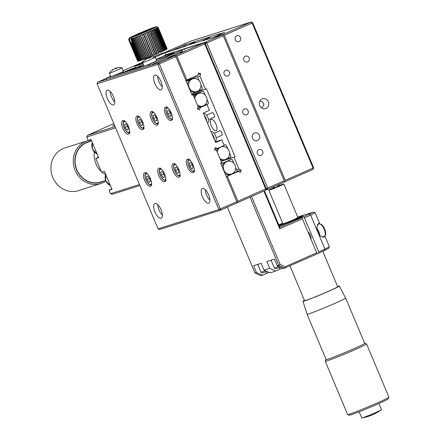 <?xml version="1.0" encoding="UTF-8"?>
<svg xmlns="http://www.w3.org/2000/svg" width="440" height="440" viewBox="0 0 440 440"><rect width="100%" height="100%" fill="white"/><g stroke="black" fill="none" stroke-linecap="round" stroke-linejoin="round"><path stroke-width="0.66" d="M162.278 86.807A7.997 3.223 66.2 0 1 158.939 81.642A7.997 3.223 66.2 0 1 157.657 76.335M160.996 81.505A7.997 3.223 66.2 0 1 161.139 89.799A7.997 3.223 66.2 0 1 154.82 83.457A7.997 3.223 66.2 0 1 154.677 75.163A7.997 3.223 66.2 0 1 160.996 81.505M122.776 128.288A7.381 2.976 -113.8 0 0 128.612 134.139A7.381 2.976 -113.8 0 0 128.48 126.484A7.381 2.976 -113.8 0 0 122.65 120.632A7.381 2.976 -113.8 0 0 122.776 128.288M137.033 123.772A7.381 2.976 -113.8 0 0 142.863 129.619A7.381 2.976 -113.8 0 0 142.736 121.963A7.381 2.976 -113.8 0 0 136.906 116.116A7.381 2.976 -113.8 0 0 137.033 123.772M151.288 119.251A7.381 2.976 -113.8 0 0 157.119 125.103A7.381 2.976 -113.8 0 0 156.992 117.447A7.381 2.976 -113.8 0 0 151.156 111.595A7.381 2.976 -113.8 0 0 151.288 119.251M165.545 114.736A7.381 2.976 -113.8 0 0 171.375 120.588A7.381 2.976 -113.8 0 0 171.243 112.926A7.381 2.976 -113.8 0 0 165.413 107.08A7.381 2.976 -113.8 0 0 165.545 114.736M187.457 166.864A7.381 2.976 -113.8 0 0 193.287 172.716A7.381 2.976 -113.8 0 0 193.16 165.061A7.381 2.976 -113.8 0 0 187.325 159.209A7.381 2.976 -113.8 0 0 187.457 166.864M173.201 171.386A7.381 2.976 -113.8 0 0 179.036 177.232A7.381 2.976 -113.8 0 0 178.904 169.576A7.381 2.976 -113.8 0 0 173.074 163.724A7.381 2.976 -113.8 0 0 173.201 171.386M158.945 175.901A7.381 2.976 -113.8 0 0 164.78 181.753A7.381 2.976 -113.8 0 0 164.648 174.091A7.381 2.976 -113.8 0 0 158.818 168.245A7.381 2.976 -113.8 0 0 158.945 175.901M144.694 180.422A7.381 2.976 -113.8 0 0 150.524 186.269A7.381 2.976 -113.8 0 0 150.392 178.613A7.381 2.976 -113.8 0 0 144.562 172.761A7.381 2.976 -113.8 0 0 144.694 180.422M162.399 215.193A7.997 3.223 66.2 0 1 159.06 210.029A7.997 3.223 66.2 0 1 157.779 204.721M161.117 209.886A7.997 3.223 66.2 0 1 161.26 218.185A7.997 3.223 66.2 0 1 154.941 211.844A7.997 3.223 66.2 0 1 154.803 203.549A7.997 3.223 66.2 0 1 161.117 209.886M114.763 101.866A7.997 3.223 66.2 0 1 111.425 96.701A7.997 3.223 66.2 0 1 110.143 91.394M113.482 96.564A7.997 3.223 66.2 0 1 113.619 104.858A7.997 3.223 66.2 0 1 107.305 98.522A7.997 3.223 66.2 0 1 107.162 90.222A7.997 3.223 66.2 0 1 113.482 96.564M209.919 200.134A7.997 3.223 66.2 0 1 206.575 194.97A7.997 3.223 66.2 0 1 205.293 189.662M208.632 194.827A7.997 3.223 66.2 0 1 208.774 203.121A7.997 3.223 66.2 0 1 202.455 196.785A7.997 3.223 66.2 0 1 202.318 188.49A7.997 3.223 66.2 0 1 208.632 194.827M106.255 78.386L97.625 82.198L97.07 83.782L158.048 228.839L218.867 209.566L236.852 201.685L220.655 163.152L221.683 162.701L216.645 150.7L214.511 149.743L215.298 147.499L217.426 148.456L214.654 149.336M217.426 148.456L224.208 145.464L221.826 139.799L215.364 141.845M221.826 139.799L215.65 142.522L203.264 113.058L209.44 110.33L207.059 104.665L204.683 105.418M207.059 104.665L197.901 108.411M200.277 107.657L199.49 109.907L197.362 108.944L198.143 106.7L193.105 94.705L192.027 95.046L202.725 91.234L191.868 94.677M193.105 94.705L192.071 95.156L175.874 56.628L159.396 63.899L158.444 62.92L174.922 55.644L165.897 58.504M236.852 201.685L236.852 202.966L220.374 210.243L218.867 209.566L157.889 64.504L158.444 62.92L97.625 82.198M158.048 228.839L159.555 229.521L220.374 210.243L220.374 208.962L159.396 63.899L97.07 83.782M135.548 68.123L134.965 68.31M132.825 68.987L132.374 69.13M126.868 70.873L126.291 71.06M174.922 55.644L175.874 56.628M98.439 157.146L95.793 158.548L98.648 157.641L91.025 139.508L88.171 140.415L86.746 137.016L87.494 135.366L115.077 126.621M95.793 158.548L101.514 172.145L104.363 171.243L111.986 189.376L109.137 190.278L110.561 193.677L112.266 194.293L139.849 185.554M111.776 188.876L109.137 190.278M110.561 193.677L139.42 184.531M114.505 125.263L112.486 125.906L114.417 125.054M113.79 123.558L87.494 135.366M115.599 127.87L86.746 137.016M194.777 98.692A6.677 6.1 -107.6 0 1 200.079 93.076A6.677 6.1 -107.6 0 1 206.492 97.213A6.677 6.1 -107.6 0 1 204.034 105.55A6.677 6.1 -107.6 0 1 197.401 104.924M199.408 92.703L199.249 93.154A6.892 6.298 72.4 0 0 199.1 93.165A6.892 6.298 72.4 0 0 195.641 94.732A6.892 6.298 -107.6 0 0 194.084 97.042M204.034 105.55L203.181 106.046A6.892 6.298 -107.6 0 1 202.626 106.326A6.892 6.298 -107.6 0 1 198.011 106.376M197.483 108.597L208.06 103.928L208.461 102.784L207.037 99.391M193.38 95.359L195.228 94.545L195.641 94.732M195.228 94.545L193.292 95.156M202.725 91.234L203.814 91.724L205.321 95.315M189.222 87.642A6.677 6.1 -107.6 0 1 193.98 78.573A6.677 6.1 -107.6 0 1 200.398 82.709A6.677 6.1 -107.6 0 1 197.934 91.047A6.677 6.1 -107.6 0 1 189.222 87.642M187.539 84.376A6.892 6.298 -107.6 0 1 191.191 79.129A6.892 6.298 -107.6 0 1 193.001 78.661L193.98 78.573M199.221 80.806L197.714 77.215L196.631 76.731L186.252 81.312M200.937 84.887L202.362 88.281L201.965 89.419L198.33 90.794M197.934 91.047L197.087 91.537A6.892 6.298 72.4 0 1 194.568 92.301A6.892 6.298 -107.6 0 1 190.295 90.932M194.568 92.301L194.409 92.758L191.587 94.001M217.267 152.18A6.677 6.1 -107.6 0 1 222.563 146.57A6.677 6.1 -107.6 0 1 228.982 150.706A6.677 6.1 -107.6 0 1 226.518 159.044A6.677 6.1 -107.6 0 1 219.885 158.411M226.518 159.044L225.665 159.533A6.892 6.298 72.4 0 1 223.201 160.292A6.892 6.298 -107.6 0 1 220.495 159.863M224.103 145.211L225.214 144.727L226.298 145.211L227.805 148.803M221.48 146.669A6.892 6.298 -107.6 0 1 221.584 146.657L222.563 146.57M229.521 152.884L230.945 156.272L230.549 157.416L226.958 158.763M216.524 150.651A6.892 6.298 -107.6 0 1 218.279 148.082M221.199 161.541L223.047 160.727L223.201 160.292M215.05 149.21L214.632 149.391M235.076 165.209A6.677 6.1 -107.6 0 1 232.617 173.547A6.677 6.1 -107.6 0 1 223.9 170.143A6.677 6.1 -107.6 0 1 228.663 161.073A6.677 6.1 -107.6 0 1 235.076 165.209M232.617 173.547L231.764 174.042A6.892 6.298 -107.6 0 1 231.209 174.323A6.892 6.298 -107.6 0 1 224.978 173.437M233.904 163.312L232.392 159.72L231.308 159.231L227.931 160.721L227.782 161.156A6.892 6.298 72.4 0 0 227.684 161.161A6.892 6.298 72.4 0 0 224.186 162.762A6.892 6.298 -107.6 0 0 222.222 166.881M226.264 176.506L236.643 171.924L237.045 170.781L235.62 167.387M220.93 163.812L223.751 162.564L224.186 162.762M156.266 59.669L162.657 57.646L170.638 54.439L174.13 52.707L163.829 55.919M142.389 62.931L134.547 66.495L142.813 63.938M139.04 66.413L140.388 65.989M110.594 76.252L106.178 78.199L106.651 79.332L149.413 65.78L182.375 51.233L181.902 50.1L184.118 48.884L165.638 54.742M142.18 62.431L123.2 70.686M184.217 49.11L203.764 42.917L204.715 43.896L176.907 56.172L175.956 55.187L203.764 42.917L205.271 43.593L205.827 42.004L222.305 34.733L223.256 35.712L206.778 42.988L205.827 42.004L184.118 48.884L184.597 50.017M106.178 78.199L148.94 64.647L181.902 50.1M148.94 64.647L149.413 65.78M133.1 69.476L140.14 66.291M129.591 70.587L141.24 65.61L129.591 70.587M141.642 65.841L141.157 66.072M141.185 66.127L142.61 65.533M137.341 67.777L133.678 69.289L137.341 67.777M137.126 68.2L142.681 65.511L137.126 68.2M121.215 73.238L133.864 67.947L121.215 73.238M131.335 69.008L130.845 69.19M121.633 73.106L125.257 71.962L135.619 67.392L121.633 73.106M125.549 71.737L124.262 72.276M127.111 71.22L130.372 69.856M134.481 68.134L129.135 70.62L134.783 68.013M133.216 69.438L140.657 66.154L133.216 69.438M143.644 65.208L141.157 66.319L143.671 65.274M129.839 70.092L134.602 68.068L129.839 70.092M134.156 68.574L129.828 70.51M130.812 70.202L131.681 69.834M133.617 68.975L134.954 68.217M130.702 69.977L132.704 69.119M133.914 68.569L131.285 69.614M129.129 70.538L127.985 71.06M129.927 38.044A14.762 0.594 157.2 0 1 129.294 38.099A14.762 0.594 157.2 0 1 137.203 34.21A14.762 0.594 157.2 0 1 154.457 27.22L129.927 38.044L129.349 39.639A15.994 0.643 157.2 0 1 129.052 39.715L129.124 39.408L128.953 39.738A15.994 0.643 157.2 0 1 128.766 39.765L128.865 39.446L128.711 39.765A15.994 0.643 157.2 0 1 128.639 39.743L128.634 39.721A15.994 0.643 157.2 0 1 128.639 39.705A15.994 0.643 157.2 0 1 128.673 39.661M156.497 26.664A14.762 0.594 157.2 0 1 147.021 31.29A14.762 0.594 157.2 0 1 131.357 37.593L155.881 26.763A14.762 0.594 157.2 0 1 156.497 26.664L158.103 27.319A15.994 0.643 157.2 0 1 158.12 27.335L167.178 48.884A15.994 0.643 157.2 0 1 167.134 48.956L157.751 27.308L167.096 48.994A15.994 0.643 157.2 0 1 166.936 49.11L157.889 27.577L157.531 27.473L166.854 49.165A15.994 0.643 157.2 0 1 166.579 49.33L157.531 27.797L157.157 27.698L166.452 49.407A15.994 0.643 157.2 0 1 166.067 49.615L157.02 28.083L156.629 27.984L165.891 49.709A15.994 0.643 157.2 0 1 165.407 49.957L156.354 28.424L155.958 28.331L165.193 50.067A15.994 0.643 157.2 0 1 164.604 50.358L155.551 28.826L155.149 28.732L164.346 50.485A15.994 0.643 157.2 0 1 163.669 50.809L154.616 29.277L154.209 29.183L163.372 50.947A15.994 0.643 157.2 0 1 162.607 51.304L153.555 29.772L153.148 29.684L162.294 51.436L162.607 51.304M167.173 48.867L158.12 27.335M157.856 27.566L166.914 49.055M157.399 27.874A15.994 0.643 157.2 0 1 157.02 28.083M156.844 28.177A15.994 0.643 157.2 0 1 156.354 28.424M156.139 28.534A15.994 0.643 157.2 0 1 155.551 28.826M155.298 28.952A15.994 0.643 157.2 0 1 154.616 29.277M154.325 29.414A15.994 0.643 157.2 0 1 153.555 29.772M153.148 29.684L162.294 51.436M153.23 29.925A15.994 0.643 157.2 0 1 152.383 30.311L151.982 30.217L161.123 51.975L161.436 51.843L152.383 30.311M162.283 51.458A15.994 0.643 157.2 0 1 161.436 51.843M151.982 30.217L161.079 52.008A15.994 0.643 157.2 0 1 160.166 52.421L151.113 30.888L150.716 30.789L159.863 52.542L160.166 52.421M152.026 30.476A15.994 0.643 157.2 0 1 151.113 30.888M150.716 30.789L159.863 52.542M158.812 53.026L149.76 31.493L149.369 31.383L158.516 53.141L158.812 53.026M149.369 31.383L158.516 53.141M158.406 53.202A15.994 0.643 157.2 0 1 157.388 53.647L148.335 32.114L147.961 32.005L156.965 53.834A15.994 0.643 157.2 0 1 155.909 54.291L146.856 32.758L146.498 32.637L155.474 54.478A15.994 0.643 157.2 0 1 154.391 54.94L144.996 33.281L154.391 54.94M149.358 31.669A15.994 0.643 157.2 0 1 148.335 32.114M147.912 32.302A15.994 0.643 157.2 0 1 146.856 32.758M146.421 32.945A15.994 0.643 157.2 0 1 145.338 33.407M144.996 33.281L154.143 55.033M144.898 33.594A15.994 0.643 157.2 0 1 143.803 34.062L143.357 34.249L152.405 55.781A15.994 0.643 157.2 0 1 151.311 56.238L141.961 34.556L150.865 56.419A15.994 0.643 157.2 0 1 149.776 56.87L140.459 35.173L149.606 56.931L149.341 57.052A15.994 0.643 157.2 0 1 148.274 57.486L138.985 35.778L138.798 36.124L147.851 57.657A15.994 0.643 157.2 0 1 146.823 58.069L137.561 36.35L137.357 36.702L146.41 58.234A15.994 0.643 157.2 0 1 145.426 58.625L136.197 36.889L145.338 58.647L145.035 58.779A15.994 0.643 157.2 0 1 144.106 59.142L134.91 37.389L134.695 37.746L143.743 59.279A15.994 0.643 157.2 0 1 142.879 59.609L133.716 37.846L142.879 59.609M153.951 55.127A15.994 0.643 157.2 0 1 152.851 55.594L143.803 34.062M143.357 34.249A15.994 0.643 157.2 0 1 142.257 34.705M141.812 34.887A15.994 0.643 157.2 0 1 140.729 35.338M140.459 35.173L140.288 35.519L149.341 57.052M140.288 35.519A15.994 0.643 157.2 0 1 139.227 35.954M138.798 36.124A15.994 0.643 157.2 0 1 137.77 36.537M137.357 36.702A15.994 0.643 157.2 0 1 136.373 37.092M136.197 36.889L135.988 37.246L145.035 58.779M135.988 37.246A15.994 0.643 157.2 0 1 135.058 37.609M134.695 37.746A15.994 0.643 157.2 0 1 133.832 38.077M133.716 37.846L133.496 38.203L142.544 59.736A15.994 0.643 157.2 0 1 141.757 60.033L132.627 38.253L132.407 38.61L141.455 60.142A15.994 0.643 157.2 0 1 140.756 60.396L131.654 38.605L131.434 38.957L140.487 60.489A15.994 0.643 157.2 0 1 139.876 60.704L130.823 39.171L131.357 37.593M133.496 38.203A15.994 0.643 157.2 0 1 132.71 38.5M132.407 38.61A15.994 0.643 157.2 0 1 131.703 38.863M131.434 38.957A15.994 0.643 157.2 0 1 130.823 39.171M132.028 42.647L139.651 60.781A15.994 0.643 157.2 0 1 139.139 60.951L131.516 42.818A15.994 0.643 157.2 0 0 132.028 42.647L132.248 42.559M131.329 42.878A15.994 0.643 157.2 0 1 130.922 42.999L138.545 61.133A15.994 0.643 157.2 0 0 138.952 61.012L131.516 42.818M132.192 42.422L130.922 42.999M130.851 43.01L129.393 39.556M129.349 39.639L138.54 61.116M138.402 61.171A15.994 0.643 157.2 0 1 138.1 61.248L129.052 39.715M128.953 39.738L138.094 61.232M138.001 61.27A15.994 0.643 157.2 0 1 137.819 61.298L128.766 39.765M128.711 39.765L137.764 61.298A15.994 0.643 157.2 0 1 137.692 61.276L128.639 39.743L129.294 38.099M137.764 61.171L137.731 61.188A15.994 0.643 157.2 0 1 137.731 61.188L128.717 39.748M138.754 60.55A15.994 0.643 157.2 0 1 138.798 60.528L131.368 42.862M139.409 60.209A15.994 0.643 157.2 0 1 139.458 60.181L132.077 42.625M140.201 59.813A15.994 0.643 157.2 0 1 140.261 59.785L132.902 42.279M141.13 59.362A15.994 0.643 157.2 0 1 141.196 59.334L133.854 41.861M142.18 58.867A15.994 0.643 157.2 0 1 142.257 58.834L134.926 41.388M143.347 58.333A15.994 0.643 157.2 0 1 143.429 58.294L136.103 40.871M143.704 58.179L143.429 58.294M145.959 57.156A15.994 0.643 157.2 0 1 146.053 57.117L138.738 39.705M147.378 56.535A15.994 0.643 157.2 0 1 147.477 56.491L140.162 39.078M149.292 55.715L141.895 38.313M150.37 55.242A15.994 0.643 157.2 0 1 150.475 55.198L143.143 37.763M151.91 54.593A15.994 0.643 157.2 0 1 152.014 54.549L144.672 37.087M152.356 54.412L144.892 36.988M154.985 53.312A15.994 0.643 157.2 0 1 155.089 53.267L147.719 35.745M147.889 35.667L155.089 53.267M156.486 52.696A15.994 0.643 157.2 0 1 156.59 52.657L149.204 35.085M151.041 34.276L158.455 51.904A15.994 0.643 157.2 0 1 159.346 51.552M163.339 50.028L155.584 32.269M164.048 49.77A15.994 0.643 157.2 0 1 164.109 49.742L156.58 31.829M164.934 49.456A15.994 0.643 157.2 0 1 164.989 49.434L157.432 31.455M133.788 41.894L134.079 41.762M134.849 41.421L135.163 41.283M136.02 40.904L136.378 40.75M138.638 39.748L139.046 39.573M140.063 39.121L140.481 38.94M143.038 37.807L143.479 37.615M144.568 37.131L145.007 36.938M147.614 35.788L148.049 35.596M149.105 35.129L149.523 34.947M150.948 34.315L151.921 33.886M155.535 32.291L155.832 32.164M158.675 30.905L157.476 27.786M150.733 31.059A15.994 0.643 157.2 0 1 149.76 31.493M154.974 57.2A12.304 0.495 -22.8 0 0 164.725 52.569A12.304 0.495 -22.8 0 0 163.686 52.789A12.304 0.495 -22.8 0 0 152.873 57.013M143.649 61.149A12.304 0.495 -22.8 0 0 142.043 62.106A12.304 0.495 -22.8 0 0 143.028 61.903M142.043 62.106L142.995 64.372A12.304 0.495 -22.8 0 0 143.286 64.361M156.139 59.378A12.304 0.495 -22.8 0 0 165.682 54.835L164.725 52.569L190.328 41.278L251.147 22L252.098 22.985L224.285 35.261L223.333 34.276L251.147 22L252.654 22.677L252.098 22.985L313.077 168.041L285.263 180.318L224.285 35.261M118.146 67.645A12.281 11.226 72.4 0 0 117.645 67.711A12.281 11.226 72.4 0 0 116.386 67.996L116.05 68.178A12.281 4.95 66.2 0 1 116.947 68.299A11.941 9.218 123.9 0 0 115.709 68.849A12.281 4.95 -113.8 0 0 114.818 68.723L113.911 69.086A12.281 11.226 72.4 0 0 112.453 70.158A11.941 3.927 -145.8 0 0 112.151 70.235A11.941 3.927 -145.8 0 0 111.881 70.34A12.281 11.226 -107.6 0 1 113.344 69.267L113.674 69.086M117.645 67.711A12.304 12.304 0 0 1 121.974 67.793A6.892 0.275 157.2 0 1 121.99 67.799A6.892 0.275 157.2 0 1 118.3 69.63A6.892 0.275 157.2 0 1 109.868 73.018A6.892 0.275 157.2 0 1 109.285 73.139A6.892 0.275 157.2 0 1 109.291 73.123A12.304 12.304 0 0 1 113.685 69.064M116.386 67.996L116.05 68.178L116.226 68.596M121.99 67.799L123.459 71.297A6.892 0.275 157.2 0 1 119.768 73.123A6.892 0.275 157.2 0 1 110.754 76.637L109.285 73.139M114.989 68.723L115.814 68.173A12.281 11.226 -107.6 0 1 116.056 68.107M115.814 68.173L116.028 68.69M151.41 57.101A12.281 11.226 72.4 0 0 150.904 57.167A12.281 11.226 72.4 0 0 149.644 57.453L149.314 57.635A12.281 4.95 66.2 0 1 150.205 57.761A11.941 9.218 123.9 0 0 148.973 58.306A12.281 4.95 -113.8 0 0 148.077 58.179L147.174 58.542A12.281 11.226 72.4 0 0 145.712 59.615A11.941 3.927 -145.8 0 0 145.409 59.692A11.941 3.927 -145.8 0 0 145.145 59.796A12.281 11.226 -107.6 0 1 146.603 58.724L146.938 58.542M151.558 59.087A6.892 0.275 157.2 0 1 143.132 62.475A6.892 0.275 157.2 0 1 142.549 62.601A6.892 0.275 157.2 0 1 142.555 62.579L144.018 66.094A6.892 0.275 157.2 0 0 153.027 62.579A6.892 0.275 157.2 0 0 156.717 60.753L155.249 57.261A6.892 0.275 157.2 0 1 155.249 57.261A6.892 0.275 157.2 0 1 151.558 59.087M149.644 57.453L149.49 58.053M147.906 58.212A12.281 4.95 66.2 0 1 148.17 57.998L149.078 57.635A12.281 11.226 -107.6 0 1 149.314 57.563M167.343 110.853L168.713 110.418L170.588 113.036L171.094 116.083L169.725 116.518L167.844 113.905L167.343 110.853M171.066 115.924L169.725 116.518M170.401 112.772L167.844 113.905M153.593 118.421L153.087 115.368L154.457 114.934L156.332 117.552L156.838 120.604L155.469 121.038L153.593 118.421L156.151 117.293M156.816 120.445L155.469 121.038M139.337 122.942L138.831 119.889L140.201 119.455L142.082 122.067L142.588 125.12L141.213 125.554L139.337 122.942L141.895 121.809M142.56 124.96L141.213 125.554M125.081 127.457L124.575 124.405L125.95 123.97L127.826 126.588L128.332 129.641L126.957 130.075L125.081 127.457L127.639 126.33M128.304 129.481L126.957 130.075M146.493 176.539L147.862 176.099L149.738 178.717L150.244 181.77L148.874 182.204L146.993 179.586L146.493 176.539M150.216 181.61L148.874 182.204M149.551 178.459L146.993 179.586M163.994 174.202L164.5 177.249L163.125 177.683L161.249 175.071L160.743 172.018L162.118 171.584L163.994 174.202M163.806 173.938L161.249 175.071M164.472 177.089L163.125 177.683M174.999 167.503L176.374 167.068L178.25 169.68L178.756 172.733L177.381 173.168L175.505 170.549L174.999 167.503M178.728 172.573L177.381 173.168M178.063 169.422L175.505 170.549M189.255 162.982L190.625 162.547L192.506 165.165L193.006 168.212L191.637 168.647L189.761 166.034L189.255 162.982M192.319 164.906L189.761 166.034M192.984 168.053L191.637 168.647M184.118 51.321L180.092 52.888L184.118 51.321M169.708 56.826L176.506 53.823M216.035 124.295A6.149 2.481 66.2 0 1 216.139 130.68A6.149 2.481 66.2 0 1 211.282 125.802A6.149 2.481 66.2 0 1 211.173 119.422A6.149 2.481 66.2 0 1 216.035 124.295M265.793 189.948L267.757 189.327L266.25 188.65L284.235 180.769L284.235 182.056L267.757 189.327L267.751 188.045L206.778 42.988L205.271 43.593L266.25 188.65L205.271 43.593L204.622 43.797L205.271 43.593L204.715 43.896L265.694 188.953L265.694 190.24L237.886 202.516L237.881 201.229L266.25 188.65L265.694 190.24M185.933 80.559L193.094 78.287M197.203 76.989L199.941 76.12L200.728 73.871L198.594 72.913L197.813 75.158L186.912 79.97L176.907 56.172M197.956 74.751L200.728 73.871M194.409 92.752L205.464 89.249L199.941 76.12M223.097 160.584L235.076 156.788L206.492 88.792L205.464 89.249M213.961 117.271A2.525 1.018 -113.8 0 0 214.148 114.62A2.525 1.018 -113.8 0 0 211.976 112.767M221.584 135.405A2.525 1.018 -113.8 0 0 221.771 132.754A2.525 1.018 -113.8 0 0 219.599 130.9M223.036 160.732L235.076 156.788M236.715 169.994L239.091 169.24L234.047 157.245M236.753 171.617L241.219 170.198L239.091 169.24M235.928 172.238L238.304 171.485L240.438 172.447L241.219 170.198M226.325 176.638L238.304 171.485M236.852 202.84L237.886 202.516M237.881 201.229L227.403 176.297M185.834 80.311L186.912 79.97M127.562 70.526L128.133 70.345M133.287 68.712L134.25 68.409M135.229 68.096L136.582 67.672M166.925 58.053L175.956 55.187M211.899 133.612A4.923 1.986 66.2 0 1 213.4 135.938A4.923 1.986 66.2 0 1 214.418 139.607M211.189 131.923L211.596 131.742A4.923 1.986 66.2 0 1 215.248 135.119A4.923 1.986 66.2 0 1 215.573 140.745L215.006 140.998M212.273 134.492A2.458 0.99 66.2 0 1 212.372 134.2M214.28 138.518A2.458 0.99 66.2 0 1 213.879 138.32M204.281 115.478A4.923 1.986 66.2 0 1 206.014 118.327A4.923 1.986 66.2 0 1 206.8 121.473M203.566 113.79L203.973 113.608A4.923 1.986 66.2 0 1 207.862 117.508A4.923 1.986 66.2 0 1 207.95 122.612L207.383 122.865M204.649 116.358A2.458 0.99 66.2 0 1 204.754 116.067M206.657 120.384A2.458 0.99 66.2 0 1 206.256 120.186M105.82 181.032A22.391 20.471 -107.6 0 1 100.689 183.573L78.353 190.652A22.391 20.471 -107.6 0 1 51.084 170.852A22.391 20.471 -107.6 0 1 64.823 147.961L87.153 140.888A22.391 20.471 -107.6 0 1 91.262 140.074M100.689 183.573A22.391 20.471 -107.6 0 1 73.42 163.774A22.391 20.471 -107.6 0 1 87.153 140.888M103.521 181.132A21.164 19.349 -107.6 0 1 75.02 163.537A21.164 19.349 -107.6 0 1 90.882 141.251M101.222 171.457A20.917 19.124 -107.6 0 1 94.254 157.498A20.917 19.124 -107.6 0 1 94.309 152.031M105.595 180.472L100.716 182.017A20.917 19.124 -107.6 0 1 75.246 163.521A20.917 19.124 -107.6 0 1 88.077 142.142L91.652 141.009M105.507 174.531A20.917 19.124 -107.6 0 1 101.866 172.035M254.414 133.072A4.059 3.713 72.4 0 0 252.511 138.121A4.059 3.713 72.4 0 0 257.213 140.679A4.059 3.713 72.4 0 0 257.56 140.553A4.059 3.713 72.4 0 0 259.457 135.498A4.059 3.713 72.4 0 0 254.76 132.941A4.059 3.713 72.4 0 0 254.414 133.072M225.583 70.29A3.075 2.811 72.4 0 0 227.7 76.054A3.075 2.811 72.4 0 0 229.405 72.127A3.075 2.811 72.4 0 0 225.583 70.29M258.929 149.617A3.075 2.811 72.4 0 0 261.047 155.386A3.075 2.811 72.4 0 0 262.752 151.459A3.075 2.811 72.4 0 0 258.929 149.617M244.316 109.049A3.075 2.811 72.4 0 0 246.433 114.813A3.075 2.811 72.4 0 0 248.138 110.886A3.075 2.811 72.4 0 0 244.316 109.049M222.305 34.733L203.005 40.722M202.934 40.562L209.721 37.565L210.144 38.583M209.721 37.565L201.163 41.047L188.81 44.963L194.992 42.235L195.272 42.911M194.992 42.235L183.744 46.937M183.7 46.838L164.879 52.932M223.256 35.712L284.235 180.769M319.352 223.806A7.381 2.976 66.2 0 1 319.555 223.322L318.428 223.465L316.762 227.722L320.188 235.879L323.846 237.215L324.94 236.143A7.381 2.976 66.2 0 1 324.759 236.066M264.028 270.132L269.731 268.329L275.759 271.04L270.055 272.85L264.028 270.132L261.173 263.335L253.567 265.744L256.427 272.541L262.454 275.259L266.574 273.438A9.845 0.396 157.2 0 1 269.016 272.377M275.759 271.04L279.879 269.22A9.845 0.396 157.2 0 1 282.32 268.163M277.332 265.914L278.757 265.463L284.784 268.18L285.208 266.706L316.712 252.802L316.718 254.084L283.36 268.631L277.332 265.914L274.478 259.116L266.871 261.525L269.731 268.329M250.041 197.148L278.757 265.463L280.065 264.391L285.208 266.706M251.526 196.493L280.065 264.391M316.712 252.802L302.423 218.801L279.763 228.806L263.885 191.037M279.763 228.806L279.84 227.37L301.472 217.822L294.8 219.934A13.536 0.544 157.2 0 1 279.318 226.122M301.472 217.822L302.423 218.801M264.462 190.784L279.84 227.37M282.667 223.163L278.795 224.873M301.659 216.227A13.536 0.544 157.2 0 1 296.857 219.027L303.534 216.909L313.401 212.119L302.913 215.441A13.536 0.544 157.2 0 1 293.541 219.945A13.536 0.544 157.2 0 1 279.406 225.583A13.536 0.544 157.2 0 1 279.125 225.671M298.54 216.827L297.732 217.085M309.287 214.374L310.662 215.166L304.486 217.894L303.534 216.909M313.401 212.119L315.101 212.735L310.662 215.166L324.957 249.161L329.395 246.73L328.642 248.38L318.775 253.176L318.775 251.889L324.957 249.161L324.527 250.635M227.332 207.174L255.002 272.993L256.427 272.541M255.002 272.993L261.024 275.71L262.454 275.259M324.94 236.143L329.395 246.73M315.101 212.735L319.555 223.322M304.486 217.894L318.775 251.889M308.011 232.1A4.186 1.689 66.2 0 1 310.393 235.285A4.186 1.689 66.2 0 1 310.937 239.052M316.718 253.831L318.775 253.176M319.754 234.845A6.765 2.728 -113.8 0 0 319.611 234.135A6.765 2.728 -113.8 0 0 317.196 228.756M245.306 56.21A3.075 2.811 -107.6 0 1 249.128 58.047A3.075 2.811 -107.6 0 1 247.429 61.974A3.075 2.811 -107.6 0 1 245.306 56.21M236.731 35.811A3.075 2.811 -107.6 0 1 240.554 37.648A3.075 2.811 -107.6 0 1 238.854 41.575A3.075 2.811 -107.6 0 1 236.731 35.811M261.673 108.004L263.945 104.863L262.724 101.954L259.853 101.03M266.046 108.455A5.17 4.724 72.4 0 0 268.466 102.025A5.17 4.724 72.4 0 0 262.488 98.769A5.17 4.724 72.4 0 0 262.048 98.934A5.17 4.724 72.4 0 0 259.628 105.364A5.17 4.724 72.4 0 0 265.606 108.62A5.17 4.724 72.4 0 0 266.046 108.455M186.021 45.898L185.526 44.721L186.313 44.292L172.496 50.391L164.83 52.817M191.285 43.577L191.031 42.977L185.526 44.721M192.313 43.12L192.06 42.521L191.031 42.977M219.791 34.54L219.538 33.941L220.572 33.484L192.06 42.521M224.609 32.445L219.538 33.941M212.927 37.703L224.571 32.346M313.632 167.734L313.077 168.041L313.077 169.323L313.632 167.734L252.654 22.677M313.077 169.323L285.263 181.599L285.263 180.318M285.263 181.599L284.235 181.924M223.333 34.276L212.883 37.587M183.937 46.86L183.398 45.579M184.762 46.525L184.184 45.15M278.954 225.264A13.536 0.544 157.2 0 1 282.777 223.421M297.748 217.129A13.536 0.544 157.2 0 1 301.461 215.776A13.536 0.544 157.2 0 1 302.907 215.435L303.1 215.886M297.05 217.734A8.118 0.325 157.2 0 1 293.931 219.522A8.118 0.325 157.2 0 1 283.817 223.619A8.118 0.325 157.2 0 1 282.975 223.779M378.901 403.513L381.497 409.684A10.703 0.429 157.2 0 1 381.365 409.827A10.703 0.429 157.2 0 1 372.812 413.798A10.703 0.429 157.2 0 1 361.955 417.984A10.703 0.429 157.2 0 1 361.829 418A10.703 0.429 157.2 0 1 361.763 417.984L359.167 411.813M364.639 343.233A21.164 0.853 157.2 0 1 364.777 343.216A21.164 0.853 157.2 0 1 364.887 343.233L366.493 343.888A22.391 0.902 157.2 0 1 366.526 343.909L388.916 397.177A22.391 0.902 157.2 0 1 388.911 397.216L388.256 398.822A21.164 0.853 157.2 0 1 369.694 407.512A21.164 0.853 157.2 0 1 349.377 415.223A21.164 0.853 157.2 0 1 349.272 415.212L347.661 414.557A22.391 0.902 157.2 0 1 347.627 414.53L325.243 361.268A22.391 0.902 157.2 0 1 325.243 361.224L325.902 359.618A21.164 0.853 157.2 0 1 326.073 359.442M388.911 397.216A22.391 0.902 157.2 0 1 369.27 406.411A22.391 0.902 157.2 0 1 347.776 414.568A22.391 0.902 157.2 0 1 347.661 414.557M366.526 343.909A22.391 0.902 157.2 0 1 347.298 352.968A22.391 0.902 157.2 0 1 325.386 361.306A22.391 0.902 157.2 0 1 325.243 361.268M364.887 343.233A21.164 0.853 157.2 0 1 347.132 351.648A21.164 0.853 157.2 0 1 326.034 359.695A21.164 0.853 157.2 0 1 325.902 359.618M337.546 286.402A19.684 0.792 157.2 0 1 339.13 285.995A19.684 0.792 157.2 0 1 339.257 286.027L345.631 298.018A20.917 0.842 157.2 0 1 345.631 298.023A20.917 0.842 157.2 0 1 327.673 306.482A20.917 0.842 157.2 0 1 307.208 314.264A20.917 0.842 157.2 0 1 307.07 314.232A20.917 0.842 157.2 0 1 307.07 314.226L302.962 301.284A19.684 0.792 157.2 0 1 304.425 300.322M345.631 298.023L364.689 343.349A20.917 0.842 157.2 0 1 346.726 351.813A20.917 0.842 157.2 0 1 326.26 359.596A20.917 0.842 157.2 0 1 326.123 359.563L307.07 314.232M339.257 286.027A19.684 0.792 157.2 0 1 322.388 293.981A19.684 0.792 157.2 0 1 303.094 301.323A19.684 0.792 157.2 0 1 302.962 301.284M337.552 286.666A17.963 0.721 157.2 0 1 323.098 293.607A17.963 0.721 157.2 0 1 304.667 300.652M277.822 186.159A8.118 0.325 157.2 0 1 283.762 183.97A8.118 0.325 157.2 0 1 283.817 183.986A8.118 0.325 157.2 0 1 276.843 187.27A8.118 0.325 157.2 0 1 268.901 190.295A8.118 0.325 157.2 0 1 268.846 190.278A8.118 0.325 157.2 0 1 274.593 187.517M149.078 57.635L149.292 58.146M92.312 142.577A8.613 7.876 72.4 0 0 92.538 149.177A8.613 7.876 72.4 0 0 97.064 153.879M105.65 174.306A8.613 7.876 72.4 0 0 105.88 180.906A8.613 7.876 72.4 0 0 110.401 185.609M168.575 108.581A5.847 2.354 -113.8 0 0 166.155 109.065A5.847 2.354 -113.8 0 0 166.958 114.186A5.847 2.354 -113.8 0 0 170.274 118.63A5.847 2.354 -113.8 0 0 172.392 117.233M154.319 113.102A5.847 2.354 -113.8 0 0 151.899 113.586A5.847 2.354 -113.8 0 0 152.708 118.701A5.847 2.354 -113.8 0 0 156.019 123.145A5.847 2.354 -113.8 0 0 158.142 121.754M140.069 117.618A5.847 2.354 -113.8 0 0 137.649 118.102A5.847 2.354 -113.8 0 0 138.452 123.222A5.847 2.354 -113.8 0 0 141.768 127.666A5.847 2.354 -113.8 0 0 143.886 126.269M125.813 122.139A5.847 2.354 -113.8 0 0 123.393 122.617A5.847 2.354 -113.8 0 0 124.196 127.738A5.847 2.354 -113.8 0 0 127.512 132.182A5.847 2.354 -113.8 0 0 129.63 130.79M147.725 174.268A5.847 2.354 -113.8 0 0 145.305 174.752A5.847 2.354 -113.8 0 0 146.107 179.867A5.847 2.354 -113.8 0 0 149.424 184.311A5.847 2.354 -113.8 0 0 151.541 182.919M161.981 169.752A5.847 2.354 -113.8 0 0 159.561 170.231A5.847 2.354 -113.8 0 0 160.364 175.351A5.847 2.354 -113.8 0 0 163.68 179.795A5.847 2.354 -113.8 0 0 165.798 178.398M176.237 165.231A5.847 2.354 -113.8 0 0 173.816 165.715A5.847 2.354 -113.8 0 0 174.62 170.83A5.847 2.354 -113.8 0 0 177.936 175.274A5.847 2.354 -113.8 0 0 180.054 173.882M190.487 160.715A5.847 2.354 -113.8 0 0 188.067 161.194A5.847 2.354 -113.8 0 0 188.876 166.315A5.847 2.354 -113.8 0 0 192.187 170.759A5.847 2.354 -113.8 0 0 194.31 169.367M265.859 271.739L266.574 273.438M279.163 267.52L279.879 269.22M325.017 231.748A6.765 2.728 -113.8 0 0 318.868 223.944C321.695 223.713 323.889 226.171 325.452 231.319C326.046 233.904 325.672 235.571 324.335 236.324A6.765 2.728 -113.8 0 0 325.017 231.748M257.747 264.418L261.003 272.173A8.613 0.347 -22.8 0 0 261.734 272.019A8.613 0.347 -22.8 0 0 265.287 270.699M261.003 272.173C261.938 273.059 262.653 273.246 263.137 272.734L266.783 271.376A7.381 0.297 157.2 0 1 263.241 272.696M276.546 268.477A7.381 0.297 157.2 0 0 280.082 267.157L276.441 268.516C275.957 269.033 275.242 268.846 274.307 267.954A8.613 0.347 -22.8 0 0 275.038 267.801A8.613 0.347 -22.8 0 0 278.591 266.486M200.079 93.076L199.1 93.165M228.663 161.073L227.684 161.161M116.171 68.624L115.979 68.162M155.232 57.25A12.304 12.304 0 0 0 150.904 57.167M149.435 58.08L149.237 57.623M146.944 58.52A12.304 12.304 0 0 0 142.555 62.579M97.086 153.934L92.433 149.198L92.279 142.489M110.429 185.669L105.776 180.928L105.617 174.218M167.261 106.937C165.545 108.097 165.418 110.517 166.881 114.202C168.625 118.074 170.572 119.779 172.722 119.317M153.005 111.452C151.288 112.618 151.168 115.038 152.631 118.718C154.374 122.59 156.321 124.295 158.466 123.838M138.749 115.973C137.038 117.134 136.912 119.554 138.375 123.239C140.118 127.111 142.065 128.816 144.215 128.354M124.493 120.489C122.782 121.655 122.656 124.075 124.118 127.754C125.862 131.626 127.809 133.331 129.96 132.869M146.405 172.623C144.694 173.784 144.568 176.204 146.031 179.883C147.774 183.755 149.721 185.46 151.871 185.004M160.661 168.102C158.95 169.263 158.823 171.688 160.287 175.368C162.03 179.24 163.977 180.945 166.128 180.483M174.916 163.587C173.206 164.747 173.08 167.167 174.543 170.847C176.286 174.719 178.233 176.429 180.384 175.967M189.173 159.066C187.457 160.226 187.336 162.652 188.799 166.331C190.542 170.203 192.489 171.908 194.634 171.446M214.165 133.298L220.006 130.719M216.15 137.803L221.991 135.223M206.542 115.165L212.382 112.591M208.527 119.669L214.368 117.09M317.273 224.648L318.868 223.944M322.24 237.248L324.335 236.324M271.051 260.2L274.307 267.954M272.624 187.181A4.923 4.923 0 0 0 279.021 184.355M289.955 265.898L304.552 300.619M322.828 251.389L337.667 286.699M361.955 417.984A49.214 49.214 0 0 0 381.365 409.827M268.846 190.278L282.948 223.823M283.817 183.986L297.918 217.531"/></g></svg>
